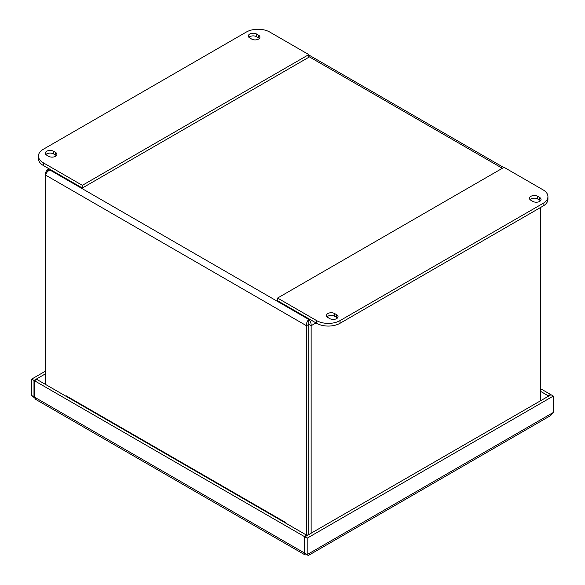 <?xml version="1.0" encoding="UTF-8"?>
<svg xmlns="http://www.w3.org/2000/svg" width="585" height="585" viewBox="0 0 585 585"><rect width="100%" height="100%" fill="white"/><g stroke="black" fill="none" stroke-linecap="round" stroke-linejoin="round"><path stroke-width="0.88" d="M304.873 536.833L551.011 394.721L553.322 396.06L307.183 538.171L304.873 536.833L304.873 553.234L307.183 554.573L307.183 538.171M304.873 552.657L304.368 552.949L304.412 553.856L305.099 554.938L307.037 554.668M307.183 554.573C308.083 556.123 308.083 556.123 307.183 554.573C308.083 556.123 308.083 556.123 307.183 554.573L553.322 412.462L553.322 396.06M45.63 373.72L33.988 380.44L33.988 396.842L31.678 395.511L31.678 379.109L33.988 380.44M45.63 371.051L31.678 379.109M34.486 396.835L33.988 396.842L34.486 396.557M306.679 535.765L306.679 535.209L304.368 536.547L304.368 552.949L34.486 397.135L34.486 380.733L304.368 536.547M34.486 380.733L36.796 379.394L306.679 535.209M305.092 554.938L35.685 399.394L34.486 397.135M31.678 395.511L34.654 398.027M550.514 395.014L550.514 394.436L540.745 388.798M550.514 394.436L548.203 395.767L540.745 391.467M553.322 412.462L550.719 415.533L307.864 555.75M548.203 395.767L548.203 396.345M66.171 396.352A4.651 2.684 -60 0 1 66.127 395.782L285.97 522.697A4.651 2.684 120 0 0 285.977 522.932M66.127 395.774L66.12 396.323M285.97 522.697L285.977 523.261M306.679 535.546L308.785 534.332L308.807 319.476C307.132 321.033 306.35 323.117 306.474 325.721L306.474 535.092M45.63 384.491L45.63 175.12C46.142 172.889 47.561 171.171 49.871 169.979L46.756 170.235L45.63 172.429L45.63 175.12L306.474 325.721L308.785 324.382M308.785 533.513A1.382 0.797 -120 0 0 308.829 533.206L308.829 324.382L311.14 325.721C311.257 323.117 310.481 321.033 308.807 319.476L309.421 319.117M46.515 172.941L45.63 172.429M540.745 207.39L540.745 400.652M311.14 533.213L311.14 325.721L315.995 322.913M308.807 322.145L308.829 324.382M537.688 196.333L539.663 197.474A4.812 2.779 180 0 1 541.066 199.434A4.812 2.779 180 0 1 538.098 202.008A4.812 2.779 180 0 1 532.847 201.401L530.88 200.267A4.812 2.779 180 0 1 529.469 198.3A4.812 2.779 180 0 1 532.445 195.734A4.812 2.779 180 0 1 537.688 196.333L537.688 199.002A4.812 2.779 0 0 0 530.061 199.631M540.481 200.772A4.812 2.779 0 0 0 539.663 200.143L537.688 199.002M334.657 313.56L336.624 314.693A4.812 2.779 180 0 1 338.035 316.661A4.812 2.779 180 0 1 335.059 319.227A4.812 2.779 180 0 1 329.816 318.628L327.841 317.487A4.812 2.779 180 0 1 326.437 315.52A4.812 2.779 180 0 1 329.406 312.953A4.812 2.779 180 0 1 334.657 313.56L334.657 316.229A4.812 2.779 0 0 0 327.022 316.858M337.443 317.991A4.812 2.779 0 0 0 336.624 317.362L334.657 316.229M543.077 189.854A16.563 9.565 180 0 1 547.933 196.611A16.563 9.565 180 0 1 543.077 203.375L340.039 320.602A16.563 9.565 180 0 1 316.617 320.602L277.568 298.058L504.036 167.31L543.077 189.854M277.568 298.058L277.568 300.727L316.617 323.271A16.563 9.565 0 0 0 340.039 323.271L543.077 206.044A16.563 9.565 0 0 0 547.933 199.28L547.933 196.611M48.679 156.319L46.712 155.179A4.812 2.779 180 0 1 45.308 153.212A4.812 2.779 180 0 1 48.277 150.645A4.812 2.779 180 0 1 53.527 151.252L55.495 152.385A4.812 2.779 180 0 1 56.906 154.352A4.812 2.779 180 0 1 53.93 156.919A4.812 2.779 180 0 1 48.679 156.319M56.314 155.683A4.812 2.779 -0 0 0 55.495 155.054L53.527 153.921A4.812 2.779 -0 0 0 45.893 154.55M251.718 39.093L249.751 37.959A4.812 2.779 180 0 1 248.34 35.992A4.812 2.779 180 0 1 251.316 33.425A4.812 2.779 180 0 1 256.559 34.025L258.533 35.166A4.812 2.779 180 0 1 259.937 37.126A4.812 2.779 180 0 1 256.969 39.7A4.812 2.779 180 0 1 251.718 39.093M259.352 38.464A4.812 2.779 -0 0 0 258.533 37.835L256.559 36.694A4.812 2.779 -0 0 0 248.932 37.323M43.297 162.798A16.563 9.565 180 0 1 38.442 156.034A16.563 9.565 180 0 1 43.297 149.277L246.329 32.051A16.563 9.565 180 0 1 269.758 32.051L308.807 54.595L82.339 185.343L43.297 162.798L43.297 165.467L82.339 188.012L82.339 185.343M38.442 156.034L38.442 158.703A16.563 9.565 -0 0 0 43.297 165.467M82.339 188.012L308.807 57.264L308.807 54.595M304.412 553.863L305.165 553.41M50.486 169.621L49.871 169.979L308.807 319.476M502.339 168.29L308.807 56.548M539.663 197.474L539.663 200.143M336.624 314.693L336.624 317.362M543.077 203.375L543.077 206.044M316.617 320.602L316.617 323.271M340.039 323.271L340.039 320.602M55.495 152.385L55.495 155.054M53.527 151.252L53.527 153.921M258.533 35.166L258.533 37.835M256.559 34.025L256.559 36.694M305.984 553.878L307.461 554.938M49.125 168.838L47.071 170.023M503.7 167.5L308.807 54.975"/></g></svg>

